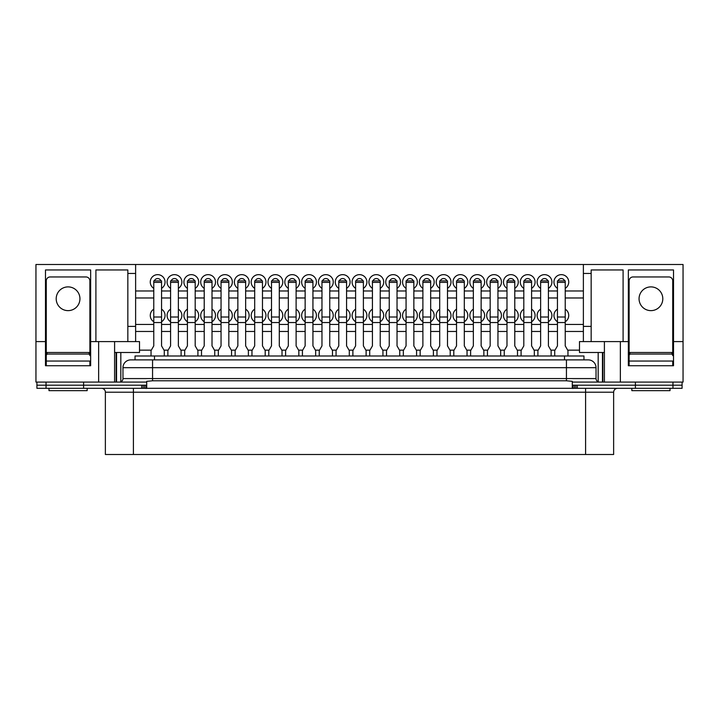 <?xml version="1.0" encoding="UTF-8"?>
<svg xmlns="http://www.w3.org/2000/svg" width="719" height="719" viewBox="0 0 719 719"><rect width="100%" height="100%" fill="white"/><g stroke="black" fill="none" stroke-linecap="round" stroke-linejoin="round"><path stroke-width="1.08" d="M98.638 341.588L135.621 341.588L135.621 264.502L35.95 264.502L35.95 341.588L45.486 341.588L45.486 269.949L90.657 269.949L90.657 341.588L98.638 341.588L98.638 382.086L146.721 382.086L146.721 385.195L36.921 385.195L36.921 382.086M141.679 388.314L141.679 385.195L36.921 385.195L36.921 388.314L682.079 388.314L682.079 385.195L572.279 385.195L572.279 382.086L620.362 382.086L620.362 341.588L604.4 341.588L604.4 382.086M83.593 388.314L83.593 382.086M152.563 359.886L152.563 367.679L122.967 367.679A7.783 7.783 0 0 1 130.759 359.886L588.241 359.886A7.783 7.783 0 0 1 596.033 367.679L596.033 378.58A3.505 3.505 0 0 0 599.538 382.086A3.505 3.505 0 0 1 596.033 378.58L566.437 378.58L566.437 367.679L152.563 367.679L152.563 378.58L566.437 378.58L566.437 380.782L572.279 381.331L572.279 382.086M682.079 382.086L682.079 385.195L635.407 385.195L635.407 382.086M130.759 359.886A7.783 7.783 0 0 0 122.967 367.679L122.967 378.58A3.505 3.505 0 0 1 119.462 382.086A3.505 3.505 0 0 0 122.967 378.58L152.563 378.58L152.563 380.782L566.437 380.782M596.033 367.679A7.783 7.783 0 0 0 588.241 359.886A7.783 7.783 0 0 1 596.033 367.679L566.437 367.679L566.437 359.886M146.721 382.086L146.721 381.331L152.563 380.782M572.279 385.195L572.279 388.314L146.721 388.314L146.721 385.195M170.592 321.744A7.397 7.397 0 0 1 170.592 309.17M171.176 280.886A3.505 3.505 0 0 1 177.782 280.886M170.592 288.337A7.397 7.397 0 0 1 174.483 274.649A7.397 7.397 0 0 1 178.375 288.337M154.36 280.886A3.505 3.505 0 0 1 160.966 280.886M153.767 288.337A7.397 7.397 0 0 1 157.659 274.649A7.397 7.397 0 0 1 161.55 288.337M153.767 321.744A7.397 7.397 0 0 1 153.767 309.17M187.407 288.337A7.397 7.397 0 0 1 191.299 274.649A7.397 7.397 0 0 1 195.191 288.337M188.001 280.886A3.505 3.505 0 0 1 194.606 280.886M204.223 288.337A7.397 7.397 0 0 1 208.124 274.649A7.397 7.397 0 0 1 212.015 288.337M204.816 280.886A3.505 3.505 0 0 1 211.422 280.886M221.048 288.337A7.397 7.397 0 0 1 224.939 274.649A7.397 7.397 0 0 1 228.831 288.337M221.641 280.886A3.505 3.505 0 0 1 228.247 280.886M237.863 288.337A7.397 7.397 0 0 1 241.764 274.649A7.397 7.397 0 0 1 245.655 288.337M238.456 280.886A3.505 3.505 0 0 1 245.062 280.886M254.688 288.337A7.397 7.397 0 0 1 258.579 274.649A7.397 7.397 0 0 1 262.471 288.337M255.281 280.886A3.505 3.505 0 0 1 261.887 280.886M271.503 288.337A7.397 7.397 0 0 1 275.404 274.649A7.397 7.397 0 0 1 279.296 288.337M272.097 280.886A3.505 3.505 0 0 1 278.702 280.886M288.328 288.337A7.397 7.397 0 0 1 292.22 274.649A7.397 7.397 0 0 1 296.111 288.337M288.912 280.886A3.505 3.505 0 0 1 295.527 280.886M305.144 288.337A7.397 7.397 0 0 1 309.044 274.649A7.397 7.397 0 0 1 312.936 288.337M305.737 280.886A3.505 3.505 0 0 1 312.343 280.886M321.968 288.337A7.397 7.397 0 0 1 325.86 274.649A7.397 7.397 0 0 1 329.751 288.337M322.552 280.886A3.505 3.505 0 0 1 329.167 280.886M338.784 288.337A7.397 7.397 0 0 1 342.684 274.649A7.397 7.397 0 0 1 346.576 288.337M339.377 280.886A3.505 3.505 0 0 1 345.983 280.886M355.608 288.337A7.397 7.397 0 0 1 359.5 274.649A7.397 7.397 0 0 1 363.392 288.337M356.193 280.886A3.505 3.505 0 0 1 362.807 280.886M372.424 288.337A7.397 7.397 0 0 1 376.316 274.649A7.397 7.397 0 0 1 380.216 288.337M373.017 280.886A3.505 3.505 0 0 1 379.623 280.886M389.249 288.337A7.397 7.397 0 0 1 393.14 274.649A7.397 7.397 0 0 1 397.032 288.337M389.833 280.886A3.505 3.505 0 0 1 396.448 280.886M406.064 288.337A7.397 7.397 0 0 1 409.956 274.649A7.397 7.397 0 0 1 413.856 288.337M406.657 280.886A3.505 3.505 0 0 1 413.263 280.886M422.889 288.337A7.397 7.397 0 0 1 426.78 274.649A7.397 7.397 0 0 1 430.672 288.337M423.473 280.886A3.505 3.505 0 0 1 430.088 280.886M439.704 288.337A7.397 7.397 0 0 1 443.596 274.649A7.397 7.397 0 0 1 447.497 288.337M440.298 280.886A3.505 3.505 0 0 1 446.903 280.886M456.529 288.337A7.397 7.397 0 0 1 460.421 274.649A7.397 7.397 0 0 1 464.312 288.337M457.113 280.886A3.505 3.505 0 0 1 463.719 280.886M473.345 288.337A7.397 7.397 0 0 1 477.236 274.649A7.397 7.397 0 0 1 481.137 288.337M473.938 280.886A3.505 3.505 0 0 1 480.544 280.886M490.169 288.337A7.397 7.397 0 0 1 494.061 274.649A7.397 7.397 0 0 1 497.952 288.337M490.753 280.886A3.505 3.505 0 0 1 497.359 280.886M506.985 288.337A7.397 7.397 0 0 1 510.876 274.649A7.397 7.397 0 0 1 514.777 288.337M507.578 280.886A3.505 3.505 0 0 1 514.184 280.886M523.809 288.337A7.397 7.397 0 0 1 527.701 274.649A7.397 7.397 0 0 1 531.593 288.337M524.394 280.886A3.505 3.505 0 0 1 530.999 280.886M540.625 288.337A7.397 7.397 0 0 1 544.517 274.649A7.397 7.397 0 0 1 548.408 288.337M541.218 280.886A3.505 3.505 0 0 1 547.824 280.886M557.45 288.337A7.397 7.397 0 0 1 561.341 274.649A7.397 7.397 0 0 1 565.233 288.337M558.034 280.886A3.505 3.505 0 0 1 564.64 280.886M187.407 321.744A7.397 7.397 0 0 1 187.407 309.17M204.223 321.744A7.397 7.397 0 0 1 204.223 309.17M221.048 321.744A7.397 7.397 0 0 1 221.048 309.17M237.863 321.744A7.397 7.397 0 0 1 237.863 309.17M254.688 321.744A7.397 7.397 0 0 1 254.688 309.17M271.503 321.744A7.397 7.397 0 0 1 271.503 309.17M288.328 321.744A7.397 7.397 0 0 1 288.328 309.17M305.144 321.744A7.397 7.397 0 0 1 305.144 309.17M321.968 321.744A7.397 7.397 0 0 1 321.968 309.17M338.784 321.744A7.397 7.397 0 0 1 338.784 309.17M355.608 321.744A7.397 7.397 0 0 1 355.608 309.17M372.424 321.744A7.397 7.397 0 0 1 372.424 309.17M389.249 321.744A7.397 7.397 0 0 1 389.249 309.17M406.064 321.744A7.397 7.397 0 0 1 406.064 309.17M422.889 321.744A7.397 7.397 0 0 1 422.889 309.17M439.704 321.744A7.397 7.397 0 0 1 439.704 309.17M456.529 321.744A7.397 7.397 0 0 1 456.529 309.17M473.345 321.744A7.397 7.397 0 0 1 473.345 309.17M490.169 321.744A7.397 7.397 0 0 1 490.169 309.17M506.985 321.744A7.397 7.397 0 0 1 506.985 309.17M523.809 321.744A7.397 7.397 0 0 1 523.809 309.17M540.625 321.744A7.397 7.397 0 0 1 540.625 309.17M557.45 321.744A7.397 7.397 0 0 1 557.45 309.17M565.233 309.17A7.397 7.397 0 0 1 565.233 321.744M548.408 309.17A7.397 7.397 0 0 1 548.408 321.744M531.593 309.17A7.397 7.397 0 0 1 531.593 321.744M514.777 309.17A7.397 7.397 0 0 1 514.777 321.744M497.952 309.17A7.397 7.397 0 0 1 497.952 321.744M481.137 309.17A7.397 7.397 0 0 1 481.137 321.744M464.312 309.17A7.397 7.397 0 0 1 464.312 321.744M447.497 309.17A7.397 7.397 0 0 1 447.497 321.744M430.672 309.17A7.397 7.397 0 0 1 430.672 321.744M413.856 309.17A7.397 7.397 0 0 1 413.856 321.744M397.032 309.17A7.397 7.397 0 0 1 397.032 321.744M380.216 309.17A7.397 7.397 0 0 1 380.216 321.744M363.392 309.17A7.397 7.397 0 0 1 363.392 321.744M346.576 309.17A7.397 7.397 0 0 1 346.576 321.744M329.751 309.17A7.397 7.397 0 0 1 329.751 321.744M312.936 309.17A7.397 7.397 0 0 1 312.936 321.744M296.111 309.17A7.397 7.397 0 0 1 296.111 321.744M279.296 309.17A7.397 7.397 0 0 1 279.296 321.744M262.471 309.17A7.397 7.397 0 0 1 262.471 321.744M245.655 309.17A7.397 7.397 0 0 1 245.655 321.744M228.831 309.17A7.397 7.397 0 0 1 228.831 321.744M212.015 309.17A7.397 7.397 0 0 1 212.015 321.744M195.191 309.17A7.397 7.397 0 0 1 195.191 321.744M583.379 331.468L565.233 331.468M557.45 331.468L548.408 331.468M540.625 331.468L531.593 331.468M523.809 331.468L514.777 331.468M506.985 331.468L497.952 331.468M490.169 331.468L481.137 331.468M473.345 331.468L464.312 331.468M456.529 331.468L447.497 331.468M439.704 331.468L430.672 331.468M422.889 331.468L413.856 331.468M406.064 331.468L397.032 331.468M389.249 331.468L380.216 331.468M372.424 331.468L363.392 331.468M355.608 331.468L346.576 331.468M338.784 331.468L329.751 331.468M321.968 331.468L312.936 331.468M305.144 331.468L296.111 331.468M288.328 331.468L279.296 331.468M271.503 331.468L262.471 331.468M254.688 331.468L245.655 331.468M237.863 331.468L228.831 331.468M221.048 331.468L212.015 331.468M204.223 331.468L195.191 331.468M187.407 331.468L178.375 331.468M170.592 331.468L161.55 331.468M153.767 331.468L135.621 331.468M579.487 350.153L567.686 350.153M554.987 350.153L550.871 350.153M538.172 350.153L534.046 350.153M521.347 350.153L517.231 350.153M504.531 350.153L500.406 350.153M487.716 350.153L483.59 350.153M470.891 350.153L466.766 350.153M454.075 350.153L449.95 350.153M437.251 350.153L433.126 350.153M420.435 350.153L416.31 350.153M403.611 350.153L399.485 350.153M386.795 350.153L382.67 350.153M369.97 350.153L365.845 350.153M353.155 350.153L349.03 350.153M336.33 350.153L332.205 350.153M319.515 350.153L315.389 350.153M302.69 350.153L298.565 350.153M285.874 350.153L281.749 350.153M269.05 350.153L264.925 350.153M252.234 350.153L248.109 350.153M235.41 350.153L231.284 350.153M218.594 350.153L214.469 350.153M201.769 350.153L197.653 350.153M184.954 350.153L180.828 350.153M168.129 350.153L164.013 350.153M151.314 350.153L139.513 350.153M135.621 273.454L127.838 273.454L127.838 341.588M95.906 341.588L95.906 269.949L127.838 269.949L127.838 273.454M98.638 382.086L35.95 382.086L35.95 341.588M135.621 264.502L683.05 264.502L683.05 341.588L673.514 341.588L673.514 365.728L628.343 365.728L628.343 341.588L620.362 341.588M45.486 341.588L45.486 365.728L90.657 365.728L90.657 341.588M114.6 341.588L114.6 382.086M135.621 341.588L139.513 341.588L139.513 352.49L114.6 352.49M583.379 264.502L583.379 273.454L591.162 273.454L591.162 341.588L579.487 341.588L579.487 352.49L604.4 352.49M591.162 341.588L604.4 341.588M683.05 341.588L683.05 382.086L620.362 382.086M583.379 273.454L583.379 341.588M591.162 273.454L591.162 269.949L623.094 269.949L623.094 341.588M628.343 341.588L628.343 269.949L673.514 269.949L673.514 341.588M120.828 352.49L120.828 381.807M598.172 352.49L598.172 381.807M602.45 352.49L602.45 382.086M602.846 352.49L602.846 382.086M116.154 352.49L116.154 382.086M116.55 352.49L116.55 382.086M583.379 324.458L565.233 324.458M557.45 324.458L548.408 324.458M540.625 324.458L531.593 324.458M523.809 324.458L514.777 324.458M506.985 324.458L497.952 324.458M490.169 324.458L481.137 324.458M473.345 324.458L464.312 324.458M456.529 324.458L447.497 324.458M439.704 324.458L430.672 324.458M422.889 324.458L413.856 324.458M406.064 324.458L397.032 324.458M389.249 324.458L380.216 324.458M372.424 324.458L363.392 324.458M355.608 324.458L346.576 324.458M338.784 324.458L329.751 324.458M321.968 324.458L312.936 324.458M305.144 324.458L296.111 324.458M288.328 324.458L279.296 324.458M271.503 324.458L262.471 324.458M254.688 324.458L245.655 324.458M237.863 324.458L228.831 324.458M221.048 324.458L212.015 324.458M204.223 324.458L195.191 324.458M187.407 324.458L178.375 324.458M170.592 324.458L161.55 324.458M153.767 324.458L135.621 324.458M178.375 309.17A7.397 7.397 0 0 1 178.375 321.744M161.55 309.17A7.397 7.397 0 0 1 161.55 321.744M583.379 297.981L565.233 297.981M557.45 297.981L548.408 297.981M540.625 297.981L531.593 297.981M523.809 297.981L514.777 297.981M506.985 297.981L497.952 297.981M490.169 297.981L481.137 297.981M473.345 297.981L464.312 297.981M456.529 297.981L447.497 297.981M439.704 297.981L430.672 297.981M422.889 297.981L413.856 297.981M406.064 297.981L397.032 297.981M389.249 297.981L380.216 297.981M372.424 297.981L363.392 297.981M355.608 297.981L346.576 297.981M338.784 297.981L329.751 297.981M321.968 297.981L312.936 297.981M305.144 297.981L296.111 297.981M288.328 297.981L279.296 297.981M271.503 297.981L262.471 297.981M254.688 297.981L245.655 297.981M237.863 297.981L228.831 297.981M221.048 297.981L212.015 297.981M204.223 297.981L195.191 297.981M187.407 297.981L178.375 297.981M170.592 297.981L161.55 297.981M153.767 297.981L135.621 297.981M583.379 290.97L565.233 290.97M557.45 290.97L548.408 290.97M540.625 290.97L531.593 290.97M523.809 290.97L514.777 290.97M506.985 290.97L497.952 290.97M490.169 290.97L481.137 290.97M473.345 290.97L464.312 290.97M456.529 290.97L447.497 290.97M439.704 290.97L430.672 290.97M422.889 290.97L413.856 290.97M406.064 290.97L397.032 290.97M389.249 290.97L380.216 290.97M372.424 290.97L363.392 290.97M355.608 290.97L346.576 290.97M338.784 290.97L329.751 290.97M321.968 290.97L312.936 290.97M305.144 290.97L296.111 290.97M288.328 290.97L279.296 290.97M271.503 290.97L262.471 290.97M254.688 290.97L245.655 290.97M237.863 290.97L228.831 290.97M221.048 290.97L212.015 290.97M204.223 290.97L195.191 290.97M187.407 290.97L178.375 290.97M170.592 290.97L161.55 290.97M153.767 290.97L135.621 290.97M68.071 286.89A11.872 11.872 0 0 0 56.199 298.762A11.872 11.872 0 0 0 68.071 310.635A11.872 11.872 0 0 0 79.944 298.762A11.872 11.872 0 0 0 68.071 286.89M89.875 365.728L89.875 361.055L46.268 361.055L46.268 355.608A1.555 1.555 0 0 1 47.822 354.054L88.32 354.054A1.555 1.555 0 0 1 89.875 355.608L89.875 280.85A3.892 3.892 0 0 0 85.983 276.959L50.159 276.959A3.892 3.892 0 0 0 46.268 280.85L46.268 365.728M650.929 286.89A11.872 11.872 0 0 0 639.056 298.762A11.872 11.872 0 0 0 650.929 310.635A11.872 11.872 0 0 0 662.801 298.762A11.872 11.872 0 0 0 650.929 286.89M672.732 365.728L672.732 361.055L629.125 361.055L629.125 355.608A1.555 1.555 0 0 1 630.68 354.054L671.178 354.054A1.555 1.555 0 0 1 672.732 355.608L672.732 280.85A3.892 3.892 0 0 0 668.841 276.959L633.017 276.959A3.892 3.892 0 0 0 629.125 280.85L629.125 365.728M87.152 388.314L87.152 390.651L48.991 390.651L48.991 388.314M89.093 354.26L89.093 352.49L47.05 352.49L47.05 354.26M670.009 388.314L670.009 390.651L631.848 390.651L631.848 388.314M671.95 354.26L671.95 352.49L629.907 352.49L629.907 354.26M135.037 359.886L135.037 355.995L583.963 355.995L583.963 359.886L583.963 355.995M101.478 388.314A3.892 3.892 0 0 1 105.369 392.206L105.369 454.498L133.401 454.498L133.401 388.314M635.407 388.314L635.407 385.195L577.321 385.195L577.321 388.314M572.279 385.294L574.382 385.195M144.618 385.195L146.721 385.294M585.599 454.498L585.599 392.206L613.631 392.206L613.631 454.498L133.401 454.498M164.283 355.995L164.283 350.62L161.55 345.902L161.55 280.886L153.767 280.886L153.767 345.902L151.044 350.62L151.044 355.995M181.098 355.995L181.098 350.62L178.375 345.902L178.375 280.886L170.592 280.886L170.592 345.902L167.86 350.62L167.86 355.995M197.923 355.995L197.923 350.62L195.191 345.902L195.191 280.886L187.407 280.886L187.407 345.902L184.684 350.62L184.684 355.995M214.738 355.995L214.738 350.62L212.015 345.902L212.015 280.886L204.223 280.886L204.223 345.902L201.5 350.62L201.5 355.995M231.563 355.995L231.563 350.62L228.831 345.902L228.831 280.886L221.048 280.886L221.048 345.902L218.324 350.62L218.324 355.995M248.379 355.995L248.379 350.62L245.655 345.902L245.655 280.886L237.863 280.886L237.863 345.902L235.14 350.62L235.14 355.995M265.203 355.995L265.203 350.62L262.471 345.902L262.471 280.886L254.688 280.886L254.688 345.902L251.965 350.62L251.965 355.995M282.019 355.995L282.019 350.62L279.296 345.902L279.296 280.886L271.503 280.886L271.503 345.902L268.78 350.62L268.78 355.995M298.843 355.995L298.843 350.62L296.111 345.902L296.111 280.886L288.328 280.886L288.328 345.902L285.605 350.62L285.605 355.995M315.659 355.995L315.659 350.62L312.936 345.902L312.936 280.886L305.144 280.886L305.144 345.902L302.42 350.62L302.42 355.995M332.484 355.995L332.484 350.62L329.751 345.902L329.751 280.886L321.968 280.886L321.968 345.902L319.245 350.62L319.245 355.995M349.299 355.995L349.299 350.62L346.576 345.902L346.576 280.886L338.784 280.886L338.784 345.902L336.061 350.62L336.061 355.995M366.115 355.995L366.115 350.62L363.392 345.902L363.392 280.886L355.608 280.886L355.608 345.902L352.885 350.62L352.885 355.995M382.939 355.995L382.939 350.62L380.216 345.902L380.216 280.886L372.424 280.886L372.424 345.902L369.701 350.62L369.701 355.995M399.755 355.995L399.755 350.62L397.032 345.902L397.032 280.886L389.249 280.886L389.249 345.902L386.516 350.62L386.516 355.995M416.58 355.995L416.58 350.62L413.856 345.902L413.856 280.886L406.064 280.886L406.064 345.902L403.341 350.62L403.341 355.995M433.395 355.995L433.395 350.62L430.672 345.902L430.672 280.886L422.889 280.886L422.889 345.902L420.157 350.62L420.157 355.995M450.22 355.995L450.22 350.62L447.497 345.902L447.497 280.886L439.704 280.886L439.704 345.902L436.981 350.62L436.981 355.995M467.035 355.995L467.035 350.62L464.312 345.902L464.312 280.886L456.529 280.886L456.529 345.902L453.797 350.62L453.797 355.995M483.86 355.995L483.86 350.62L481.137 345.902L481.137 280.886L473.345 280.886L473.345 345.902L470.621 350.62L470.621 355.995M500.676 355.995L500.676 350.62L497.952 345.902L497.952 280.886L490.169 280.886L490.169 345.902L487.437 350.62L487.437 355.995M517.5 355.995L517.5 350.62L514.777 345.902L514.777 280.886L506.985 280.886L506.985 345.902L504.262 350.62L504.262 355.995M534.316 355.995L534.316 350.62L531.593 345.902L531.593 280.886L523.809 280.886L523.809 345.902L521.077 350.62L521.077 355.995M551.14 355.995L551.14 350.62L548.408 345.902L548.408 280.886L540.625 280.886L540.625 345.902L537.902 350.62L537.902 355.995M567.956 355.995L567.956 350.62L565.233 345.902L565.233 280.886L557.45 280.886L557.45 345.902L554.717 350.62L554.717 355.995M672.957 388.314L672.957 382.086M46.043 388.314L46.043 382.086M135.621 326.381L127.838 326.381M591.162 326.381L583.379 326.381M154.504 355.995L154.504 359.886M564.496 355.995L564.496 359.886M585.599 388.314L585.599 392.206L105.369 392.206M574.328 388.314L574.328 385.195M575.856 388.314L575.856 385.195M572.872 388.494L572.872 385.294M146.128 388.494L146.128 385.294M144.672 388.314L144.672 385.195M143.144 388.314L143.144 385.195M153.767 322.543L161.55 322.543M153.767 317.016L161.55 317.016M153.767 282.369L161.55 282.369M170.592 322.543L178.375 322.543M170.592 317.016L178.375 317.016M170.592 282.369L178.375 282.369M187.407 322.543L195.191 322.543M187.407 317.016L195.191 317.016M187.407 282.369L195.191 282.369M204.223 322.543L212.015 322.543M204.223 317.016L212.015 317.016M204.223 282.369L212.015 282.369M221.048 322.543L228.831 322.543M221.048 317.016L228.831 317.016M221.048 282.369L228.831 282.369M237.863 322.543L245.655 322.543M237.863 317.016L245.655 317.016M237.863 282.369L245.655 282.369M254.688 322.543L262.471 322.543M254.688 317.016L262.471 317.016M254.688 282.369L262.471 282.369M271.503 322.543L279.296 322.543M271.503 317.016L279.296 317.016M271.503 282.369L279.296 282.369M288.328 322.543L296.111 322.543M288.328 317.016L296.111 317.016M288.328 282.369L296.111 282.369M305.144 322.543L312.936 322.543M305.144 317.016L312.936 317.016M305.144 282.369L312.936 282.369M321.968 322.543L329.751 322.543M321.968 317.016L329.751 317.016M321.968 282.369L329.751 282.369M338.784 322.543L346.576 322.543M338.784 317.016L346.576 317.016M338.784 282.369L346.576 282.369M355.608 322.543L363.392 322.543M355.608 317.016L363.392 317.016M355.608 282.369L363.392 282.369M372.424 322.543L380.216 322.543M372.424 317.016L380.216 317.016M372.424 282.369L380.216 282.369M389.249 322.543L397.032 322.543M389.249 317.016L397.032 317.016M389.249 282.369L397.032 282.369M406.064 322.543L413.856 322.543M406.064 317.016L413.856 317.016M406.064 282.369L413.856 282.369M422.889 322.543L430.672 322.543M422.889 317.016L430.672 317.016M422.889 282.369L430.672 282.369M439.704 322.543L447.497 322.543M439.704 317.016L447.497 317.016M439.704 282.369L447.497 282.369M456.529 322.543L464.312 322.543M456.529 317.016L464.312 317.016M456.529 282.369L464.312 282.369M473.345 322.543L481.137 322.543M473.345 317.016L481.137 317.016M473.345 282.369L481.137 282.369M490.169 322.543L497.952 322.543M490.169 317.016L497.952 317.016M490.169 282.369L497.952 282.369M506.985 322.543L514.777 322.543M506.985 317.016L514.777 317.016M506.985 282.369L514.777 282.369M523.809 322.543L531.593 322.543M523.809 317.016L531.593 317.016M523.809 282.369L531.593 282.369M540.625 322.543L548.408 322.543M540.625 317.016L548.408 317.016M540.625 282.369L548.408 282.369M557.45 322.543L565.233 322.543M557.45 317.016L565.233 317.016M557.45 282.369L565.233 282.369M613.631 392.206C613.855 389.842 615.158 388.539 617.522 388.314"/></g></svg>
